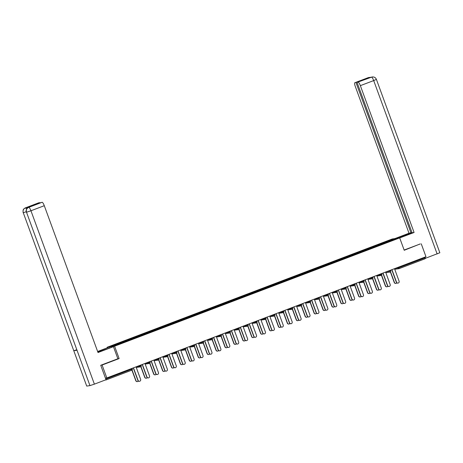 <?xml version="1.0" encoding="UTF-8"?>
<svg xmlns="http://www.w3.org/2000/svg" width="463" height="463" viewBox="0 0 463 463"><rect width="100%" height="100%" fill="white"/><g stroke="black" fill="none" stroke-linecap="round" stroke-linejoin="round"><path stroke-width="0.69" d="M107.318 347.823L107.121 347.279L392.219 238.995L399.691 237.895L114.593 346.185L107.121 347.279M120.467 343.384L120.154 342.898L110.871 346.422L113.47 346.046L128.193 340.542M120.154 342.898L125.189 340.895L125.444 341.584M125.942 341.399L125.189 340.895M125.583 340.837L134.102 337.51L134.357 338.198M134.855 338.013L134.102 337.51M134.496 337.452L143.015 334.124L143.27 334.813M143.767 334.627L143.015 334.124M143.408 334.066L151.933 330.738L152.182 331.427M152.68 331.242L151.933 330.738M152.321 330.68L160.846 327.353L161.095 328.041M161.593 327.856L160.846 327.353M161.234 327.295L169.759 323.967L170.008 324.656M170.506 324.47L169.759 323.967M170.147 323.909L178.672 320.581L178.921 321.276M179.418 321.085L178.672 320.581M179.059 320.523L187.584 317.196L187.833 317.89M188.331 317.699L187.584 317.196M187.972 317.138L196.497 313.81L196.746 314.504M197.244 314.313L196.497 313.81M196.885 313.752L205.41 310.424L205.659 311.119M206.157 310.928L205.41 310.424M205.798 310.366L214.323 307.038L214.572 307.733M215.069 307.542L214.323 307.038M214.71 306.981L223.235 303.653L223.484 304.347M223.982 304.156L223.235 303.653M223.623 303.601L232.148 300.267L232.403 300.962M232.895 300.771L232.148 300.267M232.536 300.215L241.061 296.881L241.316 297.576M241.808 297.385L241.061 296.881M241.449 296.829L249.974 293.501L250.228 294.19M250.72 293.999L249.974 293.501M250.361 293.444L258.886 290.116L259.141 290.805M259.633 290.614L258.886 290.116M259.274 290.058L267.799 286.73L268.054 287.419M268.546 287.234L267.799 286.73M268.187 286.672L276.712 283.344L276.967 284.033M277.459 283.848L276.712 283.344M277.1 283.287L285.625 279.959L285.879 280.647M286.371 280.462L285.625 279.959M286.012 279.901L294.537 276.573L294.792 277.262M295.284 277.077L294.537 276.573M294.925 276.515L303.45 273.187L303.705 273.876M304.197 273.691L303.45 273.187M303.838 273.129L312.363 269.802L312.618 270.49M313.11 270.305L312.363 269.802M312.751 269.744L321.276 266.416L321.53 267.105M322.022 266.919L321.276 266.416M321.663 266.358L330.188 263.03L330.443 263.719M330.941 263.534L330.188 263.03M330.576 262.972L339.101 259.645L339.356 260.339M339.854 260.148L339.101 259.645M339.489 259.587L348.014 256.259L348.269 256.953M348.766 256.762L348.014 256.259M348.402 256.201L356.927 252.873L357.181 253.568M357.679 253.377L356.927 252.873M357.314 252.815L365.839 249.488L366.094 250.182M366.592 249.991L365.839 249.488M366.227 249.43L374.752 246.102L375.007 246.796M375.505 246.605L374.752 246.102M375.14 246.044L383.665 242.716L383.92 243.411M384.417 243.22L383.665 242.716M384.053 242.658L393.342 239.134L395.94 238.752L386.663 242.369M128.182 340.455L386.657 242.282M129.38 339.998L129.067 339.512M138.292 336.613L137.98 336.126M147.205 333.227L146.893 332.741M156.118 329.847L155.805 329.355M165.031 326.461L164.718 325.969M173.943 323.076L173.631 322.584M182.856 319.69L182.544 319.198M191.769 316.304L191.456 315.818M200.682 312.919L200.369 312.432M209.594 309.533L209.282 309.047M218.507 306.147L218.195 305.661M227.42 302.761L227.107 302.275M236.333 299.376L236.02 298.89M245.245 295.99L244.933 295.504M254.158 292.604L253.846 292.118M263.071 289.219L262.758 288.733M271.984 285.833L271.671 285.347M280.896 282.447L280.584 281.961M289.809 279.062L289.497 278.576M298.722 275.676L298.409 275.19M307.64 272.29L307.322 271.804M316.553 268.91L316.235 268.418M325.466 265.525L325.148 265.033M334.379 262.139L334.06 261.647M343.291 258.753L342.973 258.261M352.204 255.368L351.892 254.881M361.117 251.982L360.804 251.496M370.03 248.596L369.717 248.11M378.942 245.211L378.63 244.724M398.799 267.053L399.042 267.707L424.924 257.879L424.681 257.22M424.924 257.879L425.034 258.794L399.141 268.627A0.943 0.914 -98.3 0 1 397.96 268.065L397.734 267.452M393.162 239.811L393.342 239.134M399.691 237.895L404.222 250.28L420.051 243.989M421.249 243.816L425.972 256.728L106.82 377.953L102.097 365.035L119.124 358.57L114.593 346.185M100.899 365.214L102.097 365.035M104.858 380.164L105.934 379.753M105.442 378.155L106.82 377.953M119.124 358.57L117.862 358.756L113.447 346.677L98.017 352.534L44.286 205.699L30.946 210.763L94.388 384.14L106.015 379.724L100.731 365.278L117.868 358.767M397.925 283.107A1.412 1.372 -98.3 0 1 396.334 282.21L396.531 282.181A1.412 1.372 81.7 0 0 398.018 283.096A1.412 1.372 81.7 0 0 399.1 281.209L394.517 268.679M396.334 282.21L391.767 269.721M396.531 282.181L391.947 269.651M395.848 283.408A1.412 1.372 -98.3 0 1 394.256 282.517L394.453 282.488A1.412 1.372 81.7 0 0 396.826 282.87M390.546 271.816L394.453 282.488M390.384 271.937L394.256 282.517M399.077 237.988L405.912 235.389A7.072 0.359 -20.1 0 0 410.872 233.207A7.072 0.359 -20.1 0 0 402.55 235.881L395.715 238.48M399.708 237.947L414.084 232.484L412.076 232.779L357.048 82.402L371.563 77.147L368.212 77.657L354.872 82.721A3.773 0.885 -110.8 0 0 354.826 82.732A3.773 0.885 -110.8 0 0 355.271 86.39L409.003 233.23L411.995 232.565M394.852 238.607L409.003 233.23M414.084 232.484L360.353 85.649A3.773 0.885 -110.8 0 0 358.159 82.24M371.378 77.211L372.321 76.951C374.272 76.812 375.632 77.622 376.402 79.387L439.85 252.763L425.075 258.435M357.048 82.402L363.357 79.758L354.872 82.721M355.983 82.559L411.017 232.935M420.236 243.96L404.13 250.037M425.509 258.371L425.04 257.087M370.666 77.477L371.465 77.176M372.217 76.962L371.575 77.142M370.516 77.495L368.322 77.622M101.351 351.029L101.113 350.375A7.072 0.359 -20.1 0 0 97.728 351.735M97.89 352.175A7.072 0.359 -20.1 0 0 104.476 349.883L113.447 346.677M101.113 350.375L108.365 347.424L97.641 351.498M109.476 347.985L109.222 347.296M38.718 202.806A3.773 0.885 69.2 0 1 38.759 202.782A3.773 0.885 69.2 0 1 38.805 202.771L39.997 202.829M94.388 384.14L89.955 385.61L26.513 212.233C25.928 210.011 26.64 208.396 28.642 207.395L42.092 202.29A3.773 0.885 69.2 0 1 44.286 205.699M76.736 349.773L73.767 350.705L86.714 386.084L89.955 385.61M86.714 386.084L23.266 212.708C22.687 210.48 23.399 208.871 25.39 207.87M26.264 211.77L23.266 212.708L73.767 350.705L77.008 350.225L26.513 212.233L30.946 210.763A3.773 0.885 -110.8 0 0 28.752 207.36M39.916 202.609L32.549 205.41L42.092 202.29M29.4 207.106A3.773 0.885 69.2 0 1 29.441 207.083A3.773 0.885 69.2 0 1 29.487 207.071L26.275 207.54A3.773 0.885 69.2 0 1 27.195 208.344M26.675 209.044L25.5 207.835L26.275 207.54M389.013 286.493A1.412 1.372 -98.3 0 1 387.421 285.596L387.618 285.567A1.412 1.372 81.7 0 0 389.105 286.481A1.412 1.372 81.7 0 0 390.187 284.595L385.604 272.065M387.421 285.596L382.855 273.106M387.618 285.567L383.034 273.037M380.1 289.879A1.412 1.372 -98.3 0 1 378.508 288.981L378.705 288.953A1.412 1.372 81.7 0 0 380.192 289.867A1.412 1.372 81.7 0 0 381.275 287.98L376.691 275.45M378.508 288.981L373.942 276.492M378.705 288.953L374.121 276.423M371.187 293.264A1.412 1.372 -98.3 0 1 369.596 292.367L369.792 292.338A1.412 1.372 81.7 0 0 371.28 293.253A1.412 1.372 81.7 0 0 372.362 291.366L367.778 278.836M369.596 292.367L365.023 279.878M369.792 292.338L365.209 279.808M362.269 296.65A1.412 1.372 -98.3 0 1 360.683 295.753L360.88 295.724A1.412 1.372 81.7 0 0 362.367 296.638A1.412 1.372 81.7 0 0 363.449 294.752L358.866 282.222M360.683 295.753L356.111 283.263M360.88 295.724L356.296 283.194M353.356 300.036A1.412 1.372 -98.3 0 1 351.77 299.139L351.967 299.11A1.412 1.372 81.7 0 0 353.454 300.024A1.412 1.372 81.7 0 0 354.536 298.131L349.953 285.602M351.77 299.139L347.198 286.649M351.967 299.11L347.377 286.58M386.935 286.794A1.412 1.372 -98.3 0 1 385.343 285.902L385.54 285.874A1.412 1.372 81.7 0 0 387.913 286.256M381.634 275.201L385.54 285.874M381.471 275.323L385.343 285.902M378.022 290.179A1.412 1.372 -98.3 0 1 376.431 289.288L376.627 289.259A1.412 1.372 81.7 0 0 379 289.641M372.721 278.587L376.627 289.259M372.559 278.709L376.431 289.288M369.109 293.565A1.412 1.372 -98.3 0 1 367.518 292.674L367.715 292.645A1.412 1.372 81.7 0 0 370.087 293.027M363.808 281.973L367.715 292.645M363.646 282.094L367.518 292.674M360.197 296.951A1.412 1.372 -98.3 0 1 358.605 296.06L358.802 296.031A1.412 1.372 81.7 0 0 361.175 296.413M354.895 285.358L358.802 296.031M354.733 285.48L358.605 296.06M351.284 300.337A1.412 1.372 -98.3 0 1 349.692 299.445L349.889 299.416A1.412 1.372 81.7 0 0 352.262 299.798M345.983 288.744L349.889 299.416M345.82 288.866L349.692 299.445M344.443 303.415A1.412 1.372 -98.3 0 1 342.857 302.524L343.054 302.495A1.412 1.372 81.7 0 0 344.541 303.41A1.412 1.372 81.7 0 0 345.624 301.517L341.04 288.987M342.857 302.524L338.285 290.035M343.054 302.495L338.465 289.965M342.371 303.722A1.412 1.372 -98.3 0 1 340.78 302.831L340.976 302.802A1.412 1.372 81.7 0 0 343.349 303.184M337.07 292.13L340.976 302.802M336.908 292.246L340.78 302.831M335.53 306.801A1.412 1.372 -98.3 0 1 333.945 305.91L334.141 305.881A1.412 1.372 81.7 0 0 335.629 306.795A1.412 1.372 81.7 0 0 336.711 304.903L332.127 292.373M333.945 305.91L329.372 293.42M334.141 305.881L329.552 293.351M333.453 307.108A1.412 1.372 -98.3 0 1 331.867 306.217L332.064 306.188A1.412 1.372 81.7 0 0 334.436 306.57M328.157 295.516L332.064 306.188M327.995 295.631L331.867 306.217M326.618 310.187A1.412 1.372 -98.3 0 1 325.032 309.296L325.229 309.267A1.412 1.372 81.7 0 0 326.716 310.181A1.412 1.372 81.7 0 0 327.798 308.289L323.215 295.759M325.032 309.296L320.46 296.806M325.229 309.267L320.639 296.737M324.54 310.494A1.412 1.372 -98.3 0 1 322.954 309.602L323.151 309.573A1.412 1.372 81.7 0 0 325.524 309.955M319.244 298.895L323.151 309.573M319.082 299.017L322.954 309.602M317.705 313.573A1.412 1.372 -98.3 0 1 316.119 312.681L316.316 312.652A1.412 1.372 81.7 0 0 317.803 313.561A1.412 1.372 81.7 0 0 318.885 311.674L314.302 299.144M316.119 312.681L311.547 300.192M316.316 312.652L311.726 300.122M315.627 313.879A1.412 1.372 -98.3 0 1 314.041 312.988L314.238 312.959A1.412 1.372 81.7 0 0 316.611 313.341M310.332 302.281L314.238 312.959M310.169 302.403L314.041 312.988M308.792 316.958A1.412 1.372 -98.3 0 1 307.206 316.067L307.403 316.038A1.412 1.372 81.7 0 0 308.89 316.947A1.412 1.372 81.7 0 0 309.973 315.06L305.389 302.53M307.206 316.067L302.634 303.578M307.403 316.038L302.814 303.508M306.714 317.265A1.412 1.372 -98.3 0 1 305.129 316.368L305.325 316.345A1.412 1.372 81.7 0 0 307.698 316.727M301.419 305.667L305.325 316.345M301.257 305.788L305.129 316.368M299.879 320.344A1.412 1.372 -98.3 0 1 298.294 319.453L298.49 319.424A1.412 1.372 81.7 0 0 299.978 320.332A1.412 1.372 81.7 0 0 301.06 318.446L296.476 305.916M298.294 319.453L293.721 306.963M298.49 319.424L293.901 306.894M297.802 320.651A1.412 1.372 -98.3 0 1 296.216 319.754L296.413 319.73A1.412 1.372 81.7 0 0 298.785 320.112M292.506 309.053L296.413 319.73M292.344 309.174L296.216 319.754M290.967 323.73A1.412 1.372 -98.3 0 1 289.381 322.838L289.578 322.809A1.412 1.372 81.7 0 0 291.065 323.718A1.412 1.372 81.7 0 0 292.147 321.831L287.564 309.301M289.381 322.838L284.809 310.349M289.578 322.809L284.988 310.279M288.889 324.036A1.412 1.372 -98.3 0 1 287.303 323.139L287.5 323.11A1.412 1.372 81.7 0 0 289.873 323.498M283.593 312.438L287.5 323.11M283.431 312.56L287.303 323.139M282.054 327.115A1.412 1.372 -98.3 0 1 280.468 326.224L280.665 326.195A1.412 1.372 81.7 0 0 282.152 327.104A1.412 1.372 81.7 0 0 283.234 325.217L278.645 312.687M280.468 326.224L275.896 313.735M280.665 326.195L276.075 313.665M279.976 327.422A1.412 1.372 -98.3 0 1 278.39 326.525L278.587 326.496A1.412 1.372 81.7 0 0 280.96 326.884M274.681 315.824L278.587 326.496M274.518 315.945L278.39 326.525M273.141 330.501A1.412 1.372 -98.3 0 1 271.555 329.61L271.746 329.581A1.412 1.372 81.7 0 0 273.239 330.489A1.412 1.372 81.7 0 0 274.322 328.603L269.732 316.073M271.555 329.61L266.983 317.12M271.746 329.581L267.163 317.051M271.063 330.808A1.412 1.372 -98.3 0 1 269.478 329.911L269.674 329.882A1.412 1.372 81.7 0 0 272.047 330.264M265.768 319.21L269.674 329.882M265.606 319.331L269.478 329.911M264.228 333.887A1.412 1.372 -98.3 0 1 262.643 332.995L262.834 332.966A1.412 1.372 81.7 0 0 264.327 333.875A1.412 1.372 81.7 0 0 265.409 331.988L260.819 319.458M262.643 332.995L258.07 320.5M262.834 332.966L258.25 320.437M262.151 334.193A1.412 1.372 -98.3 0 1 260.565 333.296L260.762 333.267A1.412 1.372 81.7 0 0 263.134 333.649M256.855 322.595L260.762 333.267M256.693 322.717L260.565 333.296M255.316 337.272A1.412 1.372 -98.3 0 1 253.73 336.381L253.921 336.352A1.412 1.372 81.7 0 0 255.414 337.261A1.412 1.372 81.7 0 0 256.496 335.374L251.907 322.844M253.73 336.381L249.158 323.886M253.921 336.352L249.337 323.822M253.238 337.579A1.412 1.372 -98.3 0 1 251.652 336.682L251.843 336.653A1.412 1.372 81.7 0 0 254.222 337.035M247.942 325.981L251.843 336.653M247.78 326.102L251.652 336.682M246.403 340.658A1.412 1.372 -98.3 0 1 244.817 339.761L245.008 339.738A1.412 1.372 81.7 0 0 246.501 340.646A1.412 1.372 81.7 0 0 247.583 338.76L242.994 326.23M244.817 339.761L240.245 327.272M245.008 339.738L240.424 327.208M244.325 340.965A1.412 1.372 -98.3 0 1 242.739 340.068L242.93 340.039A1.412 1.372 81.7 0 0 245.309 340.421M239.03 329.367L242.93 340.039M238.867 329.488L242.739 340.068M237.49 344.044A1.412 1.372 -98.3 0 1 235.904 343.147L236.095 343.118A1.412 1.372 81.7 0 0 237.588 344.032A1.412 1.372 81.7 0 0 238.671 342.145L234.081 329.615M235.904 343.147L231.332 330.657M236.095 343.118L231.512 330.588M235.412 344.345A1.412 1.372 -98.3 0 1 233.827 343.453L234.018 343.424A1.412 1.372 81.7 0 0 236.396 343.806M230.117 332.752L234.018 343.424M229.955 332.874L233.827 343.453M228.577 347.429A1.412 1.372 -98.3 0 1 226.992 346.532L227.183 346.503A1.412 1.372 81.7 0 0 228.676 347.418A1.412 1.372 81.7 0 0 229.758 345.531L225.168 333.001M226.992 346.532L222.419 334.043M227.183 346.503L222.599 333.973M226.5 347.73A1.412 1.372 -98.3 0 1 224.914 346.839L225.105 346.81A1.412 1.372 81.7 0 0 227.483 347.192M221.204 336.138L225.105 346.81M221.042 336.26L224.914 346.839M219.665 350.815A1.412 1.372 -98.3 0 1 218.079 349.918L218.27 349.889A1.412 1.372 81.7 0 0 219.763 350.804A1.412 1.372 81.7 0 0 220.845 348.917L216.256 336.387M218.079 349.918L213.507 337.429M218.27 349.889L213.686 337.359M217.587 351.116A1.412 1.372 -98.3 0 1 216.001 350.225L216.192 350.196A1.412 1.372 81.7 0 0 218.571 350.578M212.286 339.524L216.192 350.196M212.129 339.645L216.001 350.225M210.752 354.201A1.412 1.372 -98.3 0 1 209.166 353.304L209.357 353.275A1.412 1.372 81.7 0 0 210.85 354.189A1.412 1.372 81.7 0 0 211.927 352.302L207.343 339.773M209.166 353.304L204.594 340.814M209.357 353.275L204.773 340.745M208.674 354.502A1.412 1.372 -98.3 0 1 207.088 353.61L207.279 353.582A1.412 1.372 81.7 0 0 209.658 353.964M203.373 342.909L207.279 353.582M203.216 343.031L207.088 353.61M201.839 357.586A1.412 1.372 -98.3 0 1 200.253 356.689L200.444 356.66A1.412 1.372 81.7 0 0 201.937 357.575A1.412 1.372 81.7 0 0 203.014 355.688L198.43 343.158M200.253 356.689L195.681 344.2M200.444 356.66L195.861 344.131M199.761 357.887A1.412 1.372 -98.3 0 1 198.176 356.996L198.367 356.967A1.412 1.372 81.7 0 0 200.745 357.349M194.46 346.295L198.367 356.967M194.304 346.417L198.176 356.996M192.926 360.972A1.412 1.372 -98.3 0 1 191.341 360.075L191.532 360.046A1.412 1.372 81.7 0 0 193.025 360.961A1.412 1.372 81.7 0 0 194.101 359.068L189.517 346.538M191.341 360.075L186.768 347.586M191.532 360.046L186.948 347.516M190.849 361.273A1.412 1.372 -98.3 0 1 189.263 360.382L189.454 360.353A1.412 1.372 81.7 0 0 191.832 360.735M185.547 349.681L189.454 360.353M185.391 349.802L189.263 360.382M184.014 364.352A1.412 1.372 -98.3 0 1 182.428 363.461L182.619 363.432A1.412 1.372 81.7 0 0 184.112 364.346A1.412 1.372 81.7 0 0 185.188 362.454L180.605 349.924M182.428 363.461L177.856 350.971M182.619 363.432L178.035 350.902M181.936 364.659A1.412 1.372 -98.3 0 1 180.35 363.768L180.541 363.739A1.412 1.372 81.7 0 0 182.92 364.121M176.635 353.066L180.541 363.739M176.478 353.182L180.35 363.768M175.101 367.738A1.412 1.372 -98.3 0 1 173.515 366.846L173.706 366.818A1.412 1.372 81.7 0 0 175.199 367.732A1.412 1.372 81.7 0 0 176.276 365.839L171.692 353.31M173.515 366.846L168.943 354.357M173.706 366.818L169.122 354.288M173.023 368.044A1.412 1.372 -98.3 0 1 171.437 367.153L171.628 367.124A1.412 1.372 81.7 0 0 174.007 367.506M167.722 356.452L171.628 367.124M167.565 356.568L171.437 367.153M166.188 371.123A1.412 1.372 -98.3 0 1 164.602 370.232L164.793 370.203A1.412 1.372 81.7 0 0 166.286 371.118A1.412 1.372 81.7 0 0 167.363 369.225L162.779 356.695M164.602 370.232L160.03 357.743M164.793 370.203L160.21 357.673M164.11 371.43A1.412 1.372 -98.3 0 1 162.525 370.539L162.716 370.51A1.412 1.372 81.7 0 0 165.094 370.892M158.809 359.838L162.716 370.51M158.653 359.954L162.525 370.539M157.275 374.509A1.412 1.372 -98.3 0 1 155.69 373.618L155.881 373.589A1.412 1.372 81.7 0 0 157.374 374.498A1.412 1.372 81.7 0 0 158.45 372.611L153.866 360.081M155.69 373.618L151.117 361.128M155.881 373.589L151.297 361.059M155.198 374.816A1.412 1.372 -98.3 0 1 153.612 373.925L153.803 373.896A1.412 1.372 81.7 0 0 156.181 374.278M149.896 363.218L153.803 373.896M149.74 363.339L153.612 373.925M148.363 377.895A1.412 1.372 -98.3 0 1 146.771 377.004L146.968 376.975A1.412 1.372 81.7 0 0 148.461 377.883A1.412 1.372 81.7 0 0 149.537 375.997L144.954 363.467M146.771 377.004L142.205 364.514M146.968 376.975L142.384 364.445M146.285 378.202A1.412 1.372 -98.3 0 1 144.699 377.304L144.89 377.281A1.412 1.372 81.7 0 0 147.263 377.663M140.983 366.603L144.89 377.281M140.827 366.725L144.699 377.304M139.45 381.28A1.412 1.372 -98.3 0 1 137.858 380.389L138.055 380.36A1.412 1.372 81.7 0 0 139.548 381.269A1.412 1.372 81.7 0 0 140.625 379.382L136.041 366.852M137.858 380.389L133.292 367.9M138.055 380.36L133.471 367.83M137.372 381.587A1.412 1.372 -98.3 0 1 135.786 380.69L135.977 380.667A1.412 1.372 81.7 0 0 138.35 381.049M132.071 369.989L135.977 380.667M131.909 370.111L135.786 380.69M394.974 268.505L399.042 267.707L399.152 268.621L425.034 258.794M105.784 379.093L132.314 368.976A0.943 0.943 0 0 1 131.764 370.186L105.894 380.007L131.764 370.186L131.411 368.612M390.228 272.012A0.943 0.914 -98.3 0 1 390.043 272.059A0.943 0.943 0 0 0 390.24 272.007A0.943 0.914 81.7 0 0 390.766 270.82M386.061 271.891L390.76 270.803M385.829 272.678L390.043 272.059A0.943 0.914 -98.3 0 1 389.047 271.451L388.822 270.838M377.142 275.277L380.135 274.837L379.909 274.223M368.23 278.662L371.222 278.222L370.996 277.609M359.317 282.048L362.309 281.608L362.083 280.995M350.404 285.434L353.396 284.994L353.171 284.38M341.491 288.819L344.484 288.38L344.258 287.766M332.579 292.199L335.571 291.765L335.345 291.152M323.666 295.585L326.658 295.151L326.432 294.537M314.753 298.971L317.745 298.537L317.52 297.923M305.84 302.356L308.833 301.922L308.607 301.309M296.928 305.742L299.914 305.308L299.694 304.695M288.015 309.128L291.001 308.688L290.781 308.08M279.102 312.513L282.089 312.074L281.869 311.466M270.189 315.899L273.176 315.459L272.956 314.852M261.277 319.285L264.263 318.845L264.043 318.237M252.364 322.67L255.35 322.231L255.13 321.623M243.451 326.056L246.438 325.616L246.218 325.009M234.538 329.442L237.525 329.002L237.305 328.389M225.626 332.828L228.612 332.388L228.392 331.774M216.713 336.213L219.699 335.773L219.479 335.16M207.8 339.599L210.787 339.159L210.567 338.546M198.887 342.985L201.874 342.545L201.648 341.931M189.975 346.37L192.961 345.93L192.735 345.317M181.062 349.756L184.048 349.316L183.823 348.703M172.149 353.136L175.136 352.702L174.91 352.088M163.236 356.522L166.223 356.088L165.997 355.474M154.324 359.907L157.31 359.473L157.084 358.86M145.411 363.293L148.397 362.859L148.172 362.245M136.498 366.679L139.485 366.245L139.259 365.631M381.315 275.398A0.943 0.914 -98.3 0 1 381.124 275.444A0.943 0.943 0 0 0 381.327 275.392A0.943 0.914 81.7 0 0 381.853 274.206M376.917 276.064L381.124 275.444A0.943 0.914 -98.3 0 1 380.135 274.837L381.848 274.189M372.402 278.784A0.943 0.914 -98.3 0 1 372.211 278.83A0.943 0.943 0 0 0 372.414 278.778A0.943 0.914 81.7 0 0 372.941 277.592M368.004 279.449L372.211 278.83A0.943 0.914 -98.3 0 1 371.222 278.222L372.935 277.569M363.49 282.17A0.943 0.914 -98.3 0 1 363.299 282.216A0.943 0.943 0 0 0 363.501 282.164A0.943 0.914 81.7 0 0 364.028 280.977M359.091 282.835L363.299 282.216A0.943 0.914 -98.3 0 1 362.309 281.608L364.022 280.954M354.577 285.549A0.943 0.914 -98.3 0 1 354.386 285.602A0.943 0.943 0 0 0 354.589 285.549A0.943 0.914 81.7 0 0 355.115 284.363M350.178 286.221L354.386 285.602A0.943 0.914 -98.3 0 1 353.396 284.994L355.109 284.34M345.664 288.935A0.943 0.914 -98.3 0 1 345.473 288.987A0.943 0.943 0 0 0 345.676 288.935A0.943 0.914 81.7 0 0 346.202 287.749M341.266 289.606L345.473 288.987A0.943 0.914 -98.3 0 1 344.484 288.38L346.197 287.726M336.751 292.321A0.943 0.914 -98.3 0 1 336.56 292.373A0.943 0.943 0 0 0 336.763 292.321A0.943 0.914 81.7 0 0 337.29 291.134M332.347 292.986L336.56 292.373A0.943 0.914 -98.3 0 1 335.571 291.765L337.284 291.111M327.839 295.707A0.943 0.914 -98.3 0 1 327.648 295.759A0.943 0.943 0 0 0 327.85 295.707A0.943 0.914 81.7 0 0 328.377 294.52M323.434 296.372L327.648 295.759A0.943 0.914 -98.3 0 1 326.658 295.151L328.371 294.497M318.943 299.086A0.943 0.914 81.7 0 0 319.464 297.906M314.522 299.758L318.735 299.144A0.943 0.943 0 0 0 318.932 299.092A0.943 0.914 -98.3 0 1 317.745 298.537L319.458 297.883M310.031 302.472A0.943 0.914 81.7 0 0 310.551 301.291M305.609 303.143L309.822 302.53A0.943 0.943 0 0 0 310.019 302.478A0.943 0.914 -98.3 0 1 308.833 301.922L310.546 301.268M301.118 305.858A0.943 0.914 81.7 0 0 301.639 304.677M296.696 306.529L300.909 305.916A0.943 0.943 0 0 0 301.106 305.864A0.943 0.914 -98.3 0 1 299.914 305.308L301.633 304.654M292.205 309.243A0.943 0.914 81.7 0 0 292.726 308.063M287.783 309.915L291.997 309.296A0.943 0.943 0 0 0 292.194 309.249A0.943 0.914 -98.3 0 1 291.001 308.688L292.72 308.04M283.292 312.623A0.943 0.914 81.7 0 0 283.813 311.449M278.871 313.301L283.084 312.681A0.943 0.943 0 0 0 283.281 312.635A0.943 0.914 -98.3 0 1 282.089 312.074L283.807 311.425M274.38 316.009A0.943 0.914 81.7 0 0 274.9 314.834M269.958 316.686L274.171 316.067A0.943 0.943 0 0 0 274.368 316.015A0.943 0.914 -98.3 0 1 273.176 315.459L274.895 314.811M265.467 319.395A0.943 0.914 81.7 0 0 265.988 318.214M261.045 320.072L265.258 319.453A0.943 0.943 0 0 0 265.455 319.401A0.943 0.914 -98.3 0 1 264.263 318.845L266.005 318.197L265.779 317.577M256.554 322.78A0.943 0.914 81.7 0 0 257.075 321.6M252.132 323.458L256.346 322.838A0.943 0.943 0 0 0 256.543 322.786A0.943 0.914 -98.3 0 1 255.35 322.231L257.063 321.582M247.641 326.166A0.943 0.914 81.7 0 0 248.162 324.985M243.22 326.843L247.433 326.224A0.943 0.943 0 0 0 247.63 326.172A0.943 0.914 -98.3 0 1 246.438 325.616L248.151 324.968M238.729 329.552A0.943 0.914 81.7 0 0 239.249 328.371M234.307 330.229L238.52 329.61A0.943 0.943 0 0 0 238.717 329.558A0.943 0.914 -98.3 0 1 237.525 329.002L239.238 328.354M229.816 332.938A0.943 0.914 81.7 0 0 230.337 331.757M225.394 333.615L229.607 332.995A0.943 0.943 0 0 0 229.804 332.943A0.943 0.914 -98.3 0 1 228.612 332.388L230.325 331.74M220.903 336.323A0.943 0.914 81.7 0 0 221.424 335.143M216.481 337L220.695 336.381A0.943 0.943 0 0 0 220.892 336.329A0.943 0.914 -98.3 0 1 219.699 335.773L221.412 335.125M211.99 339.709A0.943 0.914 81.7 0 0 212.511 338.528M207.569 340.386L211.782 339.767A0.943 0.943 0 0 0 211.979 339.715A0.943 0.914 -98.3 0 1 210.787 339.159L212.5 338.505M203.078 343.095A0.943 0.914 81.7 0 0 203.598 341.914M198.656 343.772L202.869 343.152A0.943 0.943 0 0 0 203.066 343.1A0.943 0.914 -98.3 0 1 201.874 342.545L203.587 341.891M194.165 346.48A0.943 0.914 81.7 0 0 194.686 345.3M189.743 347.157L193.956 346.538A0.943 0.943 0 0 0 194.153 346.486A0.943 0.914 -98.3 0 1 192.961 345.93L194.674 345.276M185.252 349.866A0.943 0.914 81.7 0 0 185.773 348.685M180.83 350.543L185.044 349.924A0.943 0.943 0 0 0 185.241 349.872A0.943 0.914 -98.3 0 1 184.048 349.316L185.761 348.662M176.339 353.252A0.943 0.914 81.7 0 0 176.86 352.071M171.918 353.929L176.131 353.31A0.943 0.943 0 0 0 176.328 353.257A0.943 0.914 -98.3 0 1 175.136 352.702L176.849 352.048M167.427 356.637A0.943 0.914 81.7 0 0 167.942 355.457M163.005 357.309L167.218 356.695A0.943 0.943 0 0 0 167.415 356.643A0.943 0.914 -98.3 0 1 166.223 356.088L167.936 355.434M158.514 360.023A0.943 0.914 81.7 0 0 159.029 358.842M154.092 360.694L158.305 360.081A0.943 0.943 0 0 0 158.502 360.029A0.943 0.914 -98.3 0 1 157.31 359.473L159.023 358.819M149.601 363.409A0.943 0.914 81.7 0 0 150.116 362.228M145.179 364.08L149.393 363.467A0.943 0.943 0 0 0 149.59 363.414A0.943 0.914 -98.3 0 1 148.397 362.859L150.11 362.205M140.688 366.794A0.943 0.914 81.7 0 0 141.203 365.614M136.267 367.466L140.48 366.852A0.943 0.943 0 0 0 140.677 366.8A0.943 0.914 -98.3 0 1 139.485 366.245L141.198 365.591M131.776 370.18A0.943 0.914 81.7 0 0 132.291 368.999M132.088 368.357L132.285 368.976M437.136 253.956L373.693 80.579L360.353 85.649M402.804 236.57L402.55 235.881M376.402 79.387L373.693 80.579A3.773 0.885 -110.8 0 0 371.5 77.171M368.589 77.778L368.247 77.651M29.487 207.071L28.648 207.395M38.805 202.771L25.5 207.835M394.742 269.292L398.956 268.673A0.943 0.943 0 0 0 399.152 268.621M390.24 272.007A0.943 0.943 0 0 0 390.789 270.803L390.564 270.178M381.327 275.392A0.943 0.943 0 0 0 381.877 274.189L381.651 273.564M372.414 278.778A0.943 0.943 0 0 0 372.964 277.574L372.732 276.949M363.501 282.164A0.943 0.943 0 0 0 364.051 280.96L363.82 280.335M354.589 285.549A0.943 0.943 0 0 0 355.138 284.346L354.907 283.721M345.676 288.935A0.943 0.943 0 0 0 346.226 287.731L345.994 287.106M336.763 292.321A0.943 0.943 0 0 0 337.313 291.117L337.081 290.492M327.85 295.707A0.943 0.943 0 0 0 328.4 294.497L328.169 293.878M318.932 299.092A0.943 0.943 0 0 0 319.487 297.883L319.256 297.263M310.019 302.478A0.943 0.943 0 0 0 310.575 301.268L310.343 300.649M301.106 305.864A0.943 0.943 0 0 0 301.662 304.654L301.43 304.035M292.194 309.249A0.943 0.943 0 0 0 292.749 308.04L292.518 307.42M283.281 312.635A0.943 0.943 0 0 0 283.836 311.425L283.605 310.806M274.368 316.015A0.943 0.943 0 0 0 274.924 314.811L274.692 314.192M265.455 319.401A0.943 0.943 0 0 0 266.005 318.197M256.543 322.786A0.943 0.943 0 0 0 257.092 321.582L256.867 320.957M247.63 326.172A0.943 0.943 0 0 0 248.18 324.968L247.954 324.343M238.717 329.558A0.943 0.943 0 0 0 239.267 328.354L239.041 327.729M229.804 332.943A0.943 0.943 0 0 0 230.354 331.74L230.128 331.114M220.892 336.329A0.943 0.943 0 0 0 221.441 335.125L221.216 334.5M211.979 339.715A0.943 0.943 0 0 0 212.529 338.511L212.303 337.886M203.066 343.1A0.943 0.943 0 0 0 203.616 341.897L203.39 341.272M194.153 346.486A0.943 0.943 0 0 0 194.703 345.282L194.477 344.657M185.241 349.872A0.943 0.943 0 0 0 185.79 348.668L185.565 348.043M176.328 353.257A0.943 0.943 0 0 0 176.878 352.054L176.652 351.429M167.415 356.643A0.943 0.943 0 0 0 167.965 355.434L167.739 354.814M158.502 360.029A0.943 0.943 0 0 0 159.052 358.819L158.826 358.2M149.59 363.414A0.943 0.943 0 0 0 150.139 362.205L149.914 361.586M140.677 366.8A0.943 0.943 0 0 0 141.227 365.591L141.001 364.971M368.994 77.437L354.826 82.732M38.759 202.782L24.354 208.448C23.943 209.195 22.722 208.761 23.15 212.702M29.441 207.083L28.671 207.378C28.822 206.822 25.019 209.617 26.403 212.228"/></g></svg>
